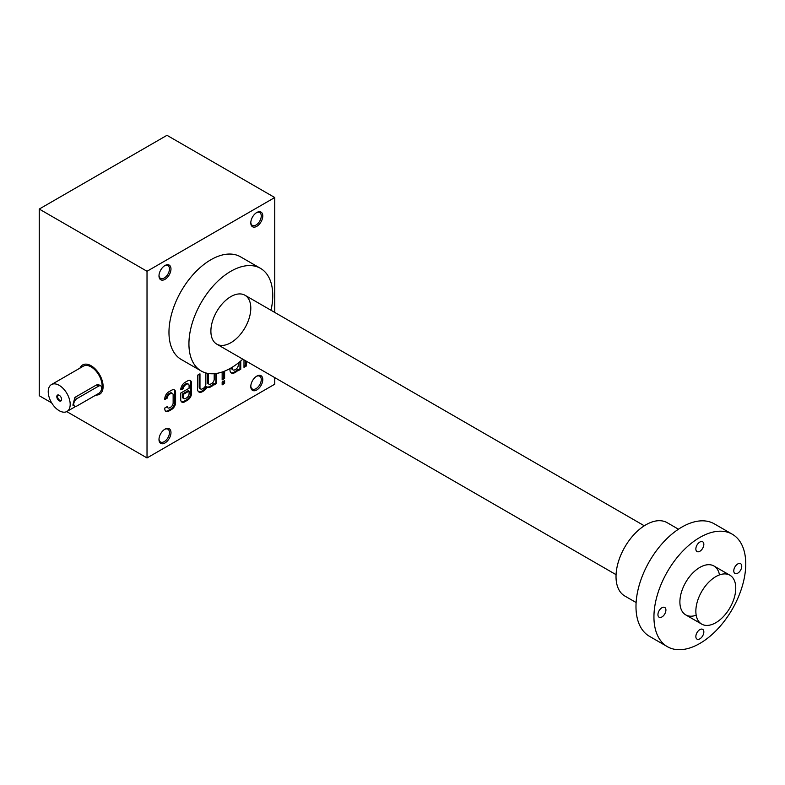 <?xml version="1.0" encoding="UTF-8"?>
<svg xmlns="http://www.w3.org/2000/svg" width="785" height="785" viewBox="0 0 785 785"><rect width="100%" height="100%" fill="white"/><g stroke="black" fill="none" stroke-linecap="round" stroke-linejoin="round"><path stroke-width="1.18" d="M274.75 197.535L166.979 135.314L39.25 209.055L147.021 271.276L274.75 197.535L274.75 312.43M66.745 411.595L147.021 457.94L274.75 384.199L274.75 377.614M39.25 209.055L39.25 395.718L51.673 402.891M172.425 393.403A3.454 1.992 120 0 1 173.142 394.983L173.142 402.931A3.454 1.992 120 0 1 170.698 407.16L169.707 407.739A3.454 1.992 120 0 1 167.97 407.915A3.454 1.992 120 0 1 167.264 406.591L164.801 408.014L164.801 408.867A5.554 3.209 120 0 0 165.959 411.409A5.554 3.209 120 0 0 168.736 411.134L171.67 409.436A5.554 3.209 120 0 0 175.595 402.636L175.595 392.451A5.554 3.209 120 0 0 174.447 389.909A5.554 3.209 120 0 0 171.67 390.184L168.736 391.872A5.554 3.209 120 0 0 164.801 398.682L164.801 399.526L167.264 398.103A3.454 1.992 120 0 1 169.707 394.139L170.698 393.57A3.454 1.992 120 0 1 172.425 393.403L171.63 392.942A3.454 1.992 120 0 0 169.903 393.108L170.698 393.57M188.371 384.1A3.454 1.992 120 0 1 189.087 385.69L189.087 388.251L180.746 393.059L180.746 399.565A5.554 3.209 120 0 0 181.894 402.116A5.554 3.209 120 0 0 184.671 401.841L187.605 400.144A5.554 3.209 120 0 0 191.54 393.334L191.54 383.159A5.554 3.209 120 0 0 190.382 380.607A5.554 3.209 120 0 0 187.605 380.882L185.034 382.373A6.054 3.503 120 0 0 180.746 389.792L183.209 388.81A3.454 1.992 120 0 1 185.652 384.846L186.644 384.277A3.454 1.992 120 0 1 188.371 384.1L187.576 383.649A3.454 1.992 120 0 0 185.849 383.816L186.644 384.277M199.969 387.427A3.454 1.992 120 0 0 200.685 389.007L199.89 388.546A3.454 1.992 120 0 1 199.174 386.966L199.969 387.427L199.969 373.827L197.516 375.24L197.516 388.86A6.908 3.984 120 0 0 198.948 392.019A6.908 3.984 120 0 0 202.402 391.676L203.403 391.097A6.908 3.984 120 0 0 207.083 387.054A6.908 3.984 120 0 0 207.299 387.201A6.908 3.984 120 0 0 210.763 386.848L211.744 386.279A6.908 3.984 120 0 0 214.197 384.11L214.197 384.866L216.65 383.453L216.65 373.405M200.685 389.007A3.454 1.992 120 0 0 202.412 388.84L203.413 388.261A3.454 1.992 120 0 0 205.856 384.032L205.856 372.953M208.31 382.619A3.454 1.992 120 0 0 209.026 384.199L208.221 383.737A3.454 1.992 120 0 1 207.505 382.158L208.31 382.619L208.31 373.483M209.026 384.199A3.454 1.992 120 0 0 210.753 384.022L211.754 383.443A3.454 1.992 120 0 0 214.197 379.214L214.197 373.699M224.608 380.607L222.155 382.02L222.155 384.856L224.608 383.443L224.608 380.607M222.155 372.031L222.155 379.911L224.608 378.498L224.608 371.128M229.966 368.558L229.966 369.813A6.908 3.984 120 0 0 231.398 372.973A6.908 3.984 120 0 0 234.852 372.63L235.853 372.051A6.908 3.984 120 0 0 238.306 369.882L238.306 370.638L240.76 369.225L240.76 360.972M232.419 368.381A3.454 1.992 120 0 0 233.135 369.961L232.34 369.5A3.454 1.992 120 0 1 231.624 367.92L232.419 368.381L232.419 367.125M233.135 369.961A3.454 1.992 120 0 0 234.862 369.794L235.863 369.215A3.454 1.992 120 0 0 238.306 364.986L238.306 362.984M243.998 359.864L243.998 367.351L246.451 365.928L246.451 361.277M256.783 226.335A8.468 4.887 -60 0 1 250.798 222.881A8.468 4.887 -60 0 1 256.783 212.509A8.468 4.887 -60 0 1 262.779 215.973A8.468 4.887 -60 0 1 256.783 226.335M256.783 389.959A8.468 4.887 -60 0 1 250.798 386.505A8.468 4.887 -60 0 1 256.783 376.133A8.468 4.887 -60 0 1 262.779 379.587A8.468 4.887 -60 0 1 256.783 389.959M164.987 279.342A8.468 4.887 -60 0 1 158.992 275.888A8.468 4.887 -60 0 1 164.987 265.516A8.468 4.887 -60 0 1 170.973 268.97A8.468 4.887 -60 0 1 164.987 279.342M164.987 442.966A8.468 4.887 -60 0 1 158.992 439.512A8.468 4.887 -60 0 1 164.987 429.14A8.468 4.887 -60 0 1 170.973 432.594A8.468 4.887 -60 0 1 164.987 442.966M201.205 371.001L181.247 359.481A59.267 34.216 -60 0 1 181.247 291.039A59.267 34.216 -60 0 1 240.524 256.823L260.483 268.342A59.267 34.216 120 0 0 214.805 284.219A59.267 34.216 120 0 0 188.93 343.869A59.267 34.216 120 0 0 201.205 371.001A59.267 34.216 120 0 0 230.839 368.067A59.267 34.216 120 0 0 242.791 359.157M147.021 271.276L147.021 457.94M256.401 212.755A7.399 4.268 -60 0 1 259.727 212.588A7.399 4.268 -60 0 1 260.865 218.515A7.399 4.268 -60 0 1 256.028 225.03A7.399 4.268 -60 0 1 252.328 225.393A7.399 4.268 -60 0 1 250.817 222.42M256.401 376.378A7.399 4.268 -60 0 1 259.727 376.201A7.399 4.268 -60 0 1 260.865 382.128A7.399 4.268 -60 0 1 256.028 388.653A7.399 4.268 -60 0 1 252.328 389.017A7.399 4.268 -60 0 1 250.817 386.043M164.595 265.752A7.399 4.268 -60 0 1 167.921 265.585A7.399 4.268 -60 0 1 169.06 271.512A7.399 4.268 -60 0 1 164.222 278.037A7.399 4.268 -60 0 1 160.532 278.4A7.399 4.268 -60 0 1 159.012 275.427M164.595 429.375A7.399 4.268 -60 0 1 167.921 429.209A7.399 4.268 -60 0 1 169.06 435.135A7.399 4.268 -60 0 1 164.222 441.651A7.399 4.268 -60 0 1 160.532 442.024A7.399 4.268 -60 0 1 159.012 439.05M230.839 342.721A28.221 16.299 -60 0 1 210.89 331.191A28.221 16.299 -60 0 1 230.839 296.632A28.221 16.299 -60 0 1 250.798 308.152A28.221 16.299 -60 0 1 230.839 342.721M271.011 310.271A59.267 34.216 120 0 0 260.483 268.342M243.998 366.428L245.656 365.467L246.451 365.928M245.656 365.467L245.656 360.815M238.169 369.794L239.965 368.764L240.76 369.225M239.965 368.764L239.965 361.649M231.025 372.698A6.908 3.984 120 0 0 234.058 372.168L235.058 371.59A6.908 3.984 120 0 0 237.512 369.421L238.306 369.882M222.155 378.988L223.813 378.036L223.813 371.442M223.813 378.036L224.608 378.498M222.155 383.934L223.813 382.982L223.813 381.068M223.813 382.982L224.608 383.443M214.05 384.032L215.846 382.992L216.65 383.453M215.846 382.992L215.846 373.523M207.505 382.158L207.505 373.346M199.174 386.966L199.174 374.288M198.576 391.744A6.908 3.984 120 0 0 201.598 391.215L202.608 390.636A6.908 3.984 120 0 0 206.278 386.593L207.083 387.054M206.73 386.848A6.908 3.984 120 0 0 209.958 386.387L210.939 385.818A6.908 3.984 120 0 0 213.392 383.649L214.197 384.11M181.531 401.832A5.554 3.209 120 0 0 183.876 401.38L186.81 399.683A5.554 3.209 120 0 0 190.735 392.873L190.735 382.697A5.554 3.209 120 0 0 189.96 380.431M180.766 389.291L182.414 388.349L183.209 388.81M185.849 383.816L184.858 384.385A3.454 1.992 120 0 0 182.414 388.349M189.087 391.077L183.199 394.472L183.199 397.033A3.454 1.992 120 0 0 183.916 398.623A3.454 1.992 120 0 0 185.643 398.446L186.644 397.867A3.454 1.992 120 0 0 189.087 393.638L189.087 391.077L188.282 390.616L182.405 394.011L183.199 394.472M182.405 394.011L182.405 396.572A3.454 1.992 120 0 0 183.111 398.162L183.916 398.623M165.586 411.124A5.554 3.209 120 0 0 167.931 410.673L170.865 408.975A5.554 3.209 120 0 0 174.8 402.175L174.8 391.99A5.554 3.209 120 0 0 174.015 389.723M164.801 398.603L166.469 397.642L167.264 398.103M169.903 393.108L168.912 393.677A3.454 1.992 120 0 0 166.469 397.642M166.685 406.934A3.454 1.992 120 0 0 167.176 407.454L167.97 407.915M59.405 395.385A2.855 1.648 -120 0 0 58.159 395.336A2.855 1.648 -120 0 0 57.727 397.622A2.855 1.648 -120 0 0 59.581 400.134A2.855 1.648 -120 0 0 61.014 400.281A2.855 1.648 -120 0 0 61.593 399.173M76.969 405.973L98.527 393.53A4.514 2.61 120 0 0 101.471 389.556A4.514 2.61 120 0 0 100.784 385.935A4.514 2.61 120 0 0 98.527 386.161L76.969 398.603A4.514 2.61 120 0 0 74.016 402.577A4.514 2.61 120 0 0 74.712 406.198A4.514 2.61 120 0 0 76.969 405.973M59.209 410.702A15.523 8.959 -120 0 0 66.97 411.468A15.523 8.959 -120 0 0 66.97 393.54A15.523 8.959 -120 0 0 51.447 384.581A15.523 8.959 -120 0 0 49.062 397.024A15.523 8.959 -120 0 0 59.209 410.702M51.447 384.581L83.377 366.144A15.523 8.959 60 0 1 91.138 366.919A15.523 8.959 60 0 1 100.755 379.018A15.523 8.959 60 0 1 100.421 391.715M100.784 385.935L98.949 384.876L96.457 384.964L74.899 397.406L72.877 405.138L74.712 406.198M59.209 400.792A3.385 1.953 -120 0 0 61.603 399.408A3.385 1.953 -120 0 0 59.209 395.257A3.385 1.953 -120 0 0 56.814 396.641A3.385 1.953 -120 0 0 59.209 400.792M95.937 395.032A16.936 9.773 -120 0 0 99.607 394.256A16.936 9.773 -120 0 0 99.607 374.7A16.936 9.773 -120 0 0 82.67 364.927A16.936 9.773 -120 0 0 79.991 368.096M715.812 622.711A28.221 16.299 -60 0 1 701.702 624.114A28.221 16.299 -60 0 1 701.702 591.517A28.221 16.299 -60 0 1 729.922 575.228A28.221 16.299 -60 0 1 734.25 597.836A28.221 16.299 -60 0 1 715.812 622.711M667.387 646.673L649.431 636.301A64.919 37.484 -60 0 1 649.431 561.344A64.919 37.484 -60 0 1 714.34 523.86L732.307 534.232A64.919 37.484 -60 0 1 745.75 563.944A64.919 37.484 -60 0 1 717.411 629.276A64.919 37.484 -60 0 1 667.387 646.673A64.919 37.484 -60 0 1 667.387 571.706A64.919 37.484 -60 0 1 732.307 534.232M699.847 638.843A5.642 3.258 120 0 0 703.537 633.868A5.642 3.258 120 0 0 702.673 629.344A5.642 3.258 120 0 0 697.021 632.602A5.642 3.258 120 0 0 697.021 639.127A5.642 3.258 120 0 0 699.847 638.843M696.197 615.214A28.221 16.299 -60 0 1 679.888 601.967A28.221 16.299 -60 0 1 699.847 567.408A28.221 16.299 -60 0 1 719.472 574.905M699.847 551.276A5.642 3.258 120 0 0 703.537 546.301A5.642 3.258 120 0 0 702.673 541.778A5.642 3.258 120 0 0 697.021 545.035A5.642 3.258 120 0 0 697.021 551.551A5.642 3.258 120 0 0 699.847 551.276M661.932 616.951A5.642 3.258 120 0 0 665.611 611.976A5.642 3.258 120 0 0 664.748 607.453A5.642 3.258 120 0 0 659.106 610.71A5.642 3.258 120 0 0 659.106 617.226A5.642 3.258 120 0 0 661.932 616.951M737.763 573.168A5.642 3.258 120 0 0 741.452 568.193A5.642 3.258 120 0 0 740.589 563.669A5.642 3.258 120 0 0 734.946 566.927A5.642 3.258 120 0 0 734.946 573.442A5.642 3.258 120 0 0 737.763 573.168M636.115 602.537L624.791 596.001A42.341 24.443 -60 0 1 624.791 547.116A42.341 24.443 -60 0 1 667.132 522.673L678.446 529.208M234.058 372.168L234.852 372.63M235.058 371.59L235.853 372.051M201.598 391.215L202.402 391.676M202.608 390.636L203.403 391.097M209.958 386.387L210.763 386.848M210.939 385.818L211.744 386.279M186.81 399.683L187.605 400.144M190.735 392.873L191.54 393.334M190.735 382.697L191.54 383.159M184.858 384.385L185.652 384.846M183.876 401.38L184.671 401.841M182.405 396.572L183.199 397.033M170.865 408.975L171.67 409.436M174.8 402.175L175.595 402.636M174.8 391.99L175.595 392.451M168.912 393.677L169.707 394.139M167.931 410.673L168.736 411.134M98.527 386.161L96.457 384.964M76.969 398.603L74.899 397.406M66.97 411.468L75.752 406.404M216.729 344.115L616.068 574.669M685.737 614.89L701.702 624.114M244.959 295.229L644.299 525.783M713.957 566.005L729.922 575.228"/></g></svg>
